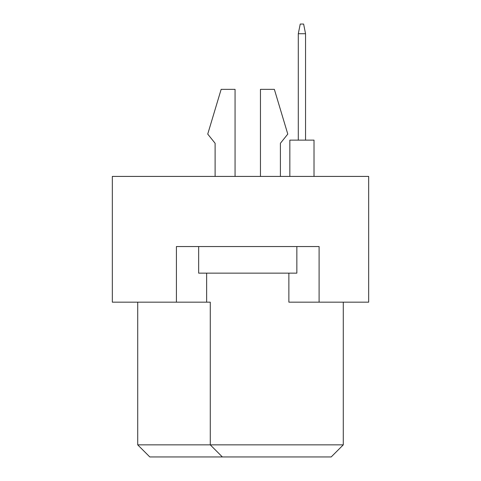 <?xml version="1.0" encoding="UTF-8"?>
<svg xmlns="http://www.w3.org/2000/svg" width="481" height="481" viewBox="0 0 481 481"><rect width="100%" height="100%" fill="white"/><g stroke="black" fill="none" stroke-linecap="round" stroke-linejoin="round"><path stroke-width="0.72" d="M176.413 302.17L176.413 246.549L319.101 246.549L319.101 302.17L368.674 302.17L368.674 176.413L112.326 176.413L112.326 302.17L210.269 302.17L210.269 444.859L343.284 444.859L343.284 302.17M288.871 273.148L288.871 302.17L319.101 302.17M137.716 302.17L137.716 444.859L210.269 444.859L222.36 456.95L149.807 456.95L137.716 444.859M206.644 273.148L206.644 302.17M343.284 444.859L331.193 456.95L222.36 456.95M280.405 143.278L280.405 176.413L280.405 143.278L287.782 134.091L274.356 89.346L260.449 89.346L260.449 176.413M215.109 143.278L215.109 176.413L215.109 143.278L207.732 134.091L221.152 89.346L235.059 89.346L235.059 176.413M296.849 246.549L296.849 273.148L198.659 273.148L198.659 246.549M289.839 176.413L289.839 140.133L314.021 140.133L314.021 176.413M298.298 140.133L298.298 33.724L305.555 33.724L303.619 24.05L300.234 24.05L298.298 33.724M305.555 140.133L305.555 33.724"/></g></svg>
